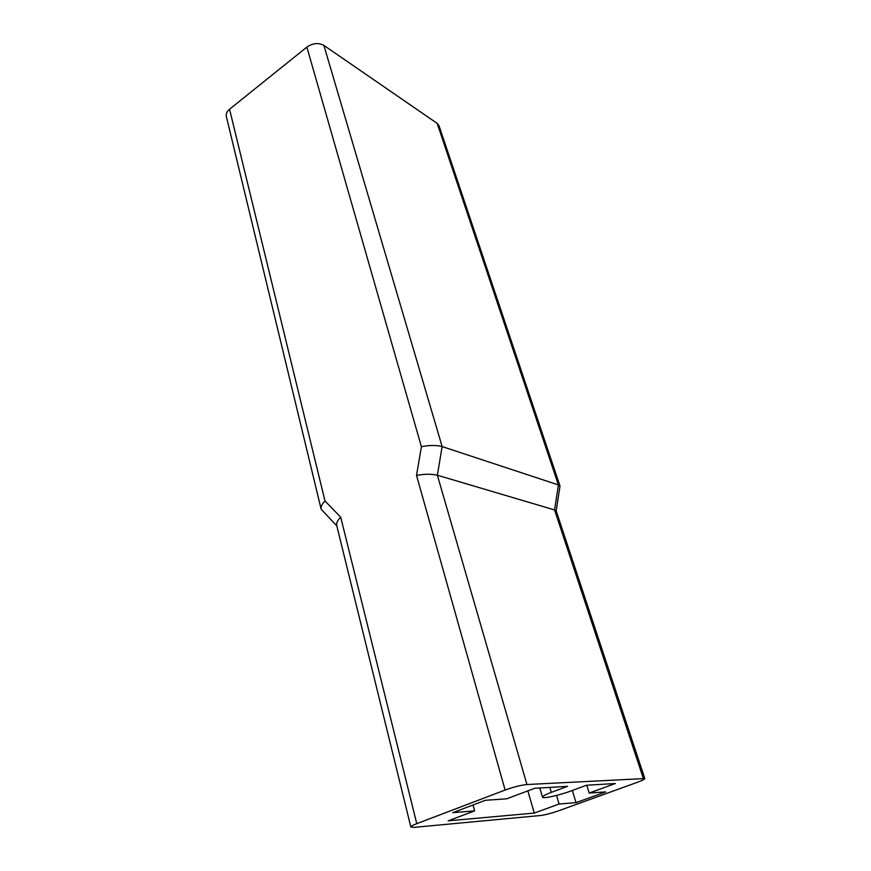 <?xml version="1.0" encoding="UTF-8"?>
<svg xmlns="http://www.w3.org/2000/svg" width="871" height="871" viewBox="0 0 871 871"><rect width="100%" height="100%" fill="white"/><g stroke="black" fill="none" stroke-linecap="round" stroke-linejoin="round"><path stroke-width="1.31" d="M474.608 810.89L448.173 820.83L534.282 813.079L559.106 804.02L576.047 802.648L605.693 791.902L589.188 793.056L615.296 783.53L586.521 785.228L570.603 791.097C559.247 795.365 542.491 798.99 542.481 797.139C542.481 796.192 545.431 794.592 551.343 792.36L567.511 786.35L534.685 788.288L506.737 798.805L485.387 800.297L452.778 812.665L474.608 810.89L473.018 804.989M505.115 790.041L416.763 823.661C412.745 825.218 410.785 826.339 410.862 827.025L413.997 827.374L540.619 815.496C545.388 814.864 551.267 813.34 558.267 810.923L637.648 782.202C642.33 780.481 644.714 779.262 644.801 778.554L526.944 784.531C520.956 785.119 513.672 786.959 505.115 790.041L416.534 475.424C424.362 473.933 431.308 473.868 437.362 475.228L554.577 509.949L643.288 778.271M416.534 475.424L421.401 446.692L306.864 47.11L229.552 109.234C226.852 111.51 225.796 113.949 226.362 116.54L321.159 509.23L336.827 525.899M321.17 509.23C320.659 506.813 321.943 504.08 325.003 501.021L340.713 517.189C337.556 520.303 336.228 523.057 336.729 525.453M644.801 778.554L556.21 510.983L554.577 509.949L558.409 484.929L442.141 446.573L323.892 45.412C318.492 42.516 312.809 43.071 306.864 47.11M589.188 793.056L586.76 785.217M576.047 802.648L572.323 790.465M559.106 804.02L556.536 795.43M534.282 813.079L527.848 790.868M421.401 446.692C429.218 445.114 436.131 445.07 442.141 446.573L437.362 475.228L526.944 784.531M556.188 510.95L559.999 486.04L558.409 484.929L437.188 123.388L323.892 45.412M437.188 123.388L439.06 125.816L560.009 486.04M551.343 792.36L549.862 787.395M325.003 501.021L229.552 109.234M340.713 517.189L416.763 823.661M542.481 797.139L539.802 787.994M336.718 525.463L410.862 827.025"/></g></svg>
